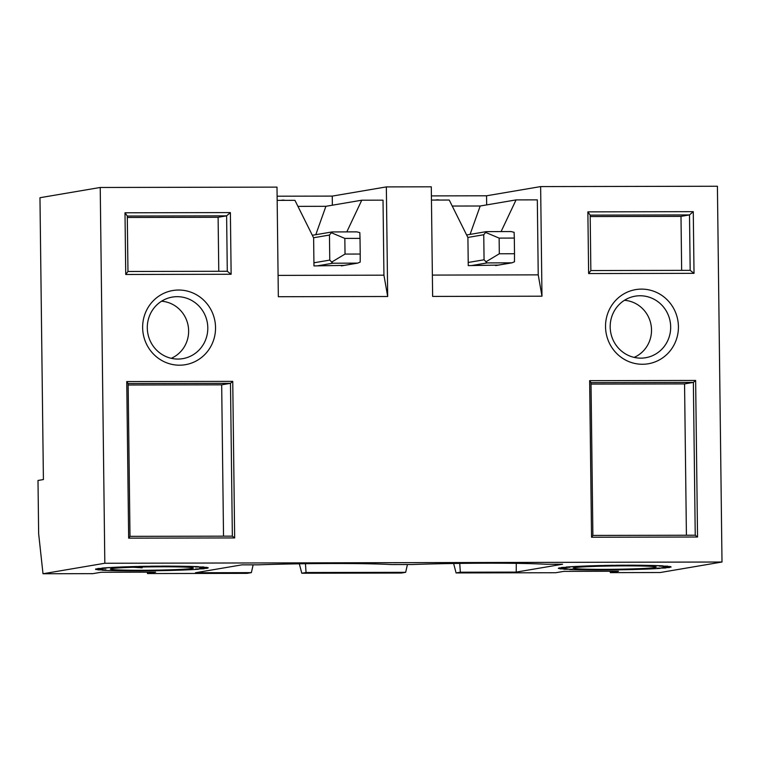 <?xml version="1.0" encoding="UTF-8"?>
<svg xmlns="http://www.w3.org/2000/svg" width="760" height="760" viewBox="0 0 760 760"><rect width="100%" height="100%" fill="white"/><g stroke="black" fill="none" stroke-linecap="round" stroke-linejoin="round"><path stroke-width="1.14" d="M103.236 568.318A50.15 2.014 -0.7 0 1 103.968 568.204M106.01 567.957A50.15 2.014 -0.7 0 1 108.918 567.701M111.112 567.539A50.15 2.014 -0.7 0 1 116.394 567.226M118.18 567.14A50.15 2.014 -0.7 0 1 125.875 566.817L117.923 567.14A56.42 2.261 179.3 0 0 116.328 567.207L109.544 567.549A56.42 2.261 179.3 0 0 108.234 567.625L102.894 568.005A56.42 2.261 179.3 0 0 101.916 568.091L105.859 568.309L98.249 568.48A56.42 2.261 179.3 0 0 97.651 568.565L102.876 568.736L95.798 568.955A56.42 2.261 179.3 0 0 95.608 569.04L101.887 569.154L95.646 569.42A56.42 2.261 179.3 0 0 95.855 569.496L102.961 569.544L97.793 569.839A56.42 2.261 179.3 0 0 98.401 569.905L106.02 569.886L102.144 570.209A56.42 2.261 179.3 0 0 103.132 570.266L108.537 570.513A56.42 2.261 179.3 0 0 109.858 570.561L116.707 570.731A56.42 2.261 179.3 0 0 118.303 570.76L126.302 570.864A56.42 2.261 179.3 0 0 128.126 570.874L136.952 570.903A56.42 2.261 179.3 0 0 138.909 570.893L148.209 570.836A56.42 2.261 179.3 0 0 150.233 570.817L159.619 570.684A56.42 2.261 179.3 0 0 161.614 570.646L170.706 570.437A56.42 2.261 179.3 0 0 172.596 570.38L181.023 570.114A56.42 2.261 179.3 0 0 182.732 570.047L190.142 569.725A56.42 2.261 179.3 0 0 191.605 569.658L197.695 569.288A56.42 2.261 179.3 0 0 198.844 569.211L195.614 568.964L203.376 568.822A56.42 2.261 179.3 0 0 204.164 568.736L199.557 568.547L206.939 568.347A56.42 2.261 179.3 0 0 207.337 568.261L201.552 568.119L208.25 567.872A56.42 2.261 179.3 0 0 208.25 567.843A56.42 2.261 179.3 0 0 208.24 567.796L201.514 567.711L207.243 567.435A56.42 2.261 179.3 0 0 206.834 567.359L199.434 567.34L203.975 567.036A56.42 2.261 179.3 0 0 203.177 566.969L195.405 567.017L198.578 566.694A56.42 2.261 179.3 0 0 197.419 566.646L191.263 566.428A56.42 2.261 179.3 0 0 189.791 566.39L182.333 566.257A50.15 2.014 -0.7 0 1 188.964 566.409M134.292 566.552L127.689 566.779A50.15 2.014 -0.7 0 1 136.496 566.494M138.443 566.447A50.15 2.014 -0.7 0 1 147.734 566.267M149.748 566.238A50.15 2.014 -0.7 0 1 159.144 566.143M161.139 566.124A50.15 2.014 -0.7 0 1 170.25 566.124M173.641 566.143L172.149 566.172A50.15 2.014 -0.7 0 1 180.614 566.219M190.998 566.485A50.15 2.014 -0.7 0 1 195.139 566.675M197.353 566.817A50.15 2.014 -0.7 0 1 199.329 566.998M201.048 567.236A50.15 2.014 -0.7 0 1 201.542 567.35M566.38 567.35A50.15 2.014 -0.7 0 1 567.834 567.159M569.99 566.931A50.15 2.014 -0.7 0 1 573.448 566.656M575.586 566.514A50.15 2.014 -0.7 0 1 581.495 566.2L574.37 566.523A56.42 2.261 179.3 0 0 572.983 566.599L567.264 566.969A56.42 2.261 179.3 0 0 566.2 567.045L569.791 567.283L562.096 567.435A56.42 2.261 179.3 0 0 561.403 567.52L566.314 567.711L559.084 567.919A56.42 2.261 179.3 0 0 558.79 568.005L564.832 568.128L558.353 568.385A56.42 2.261 179.3 0 0 558.457 568.461L565.383 568.528L559.92 568.822A56.42 2.261 179.3 0 0 560.443 568.889L567.957 568.889L563.739 569.202A56.42 2.261 179.3 0 0 564.642 569.269L572.451 569.192L569.649 569.525A56.42 2.261 179.3 0 0 570.893 569.572L577.4 569.762A56.42 2.261 179.3 0 0 578.939 569.8L586.672 569.914A56.42 2.261 179.3 0 0 588.449 569.933L597.103 569.981A56.42 2.261 179.3 0 0 599.032 569.981L608.256 569.943A56.42 2.261 179.3 0 0 610.261 569.924L619.666 569.81A56.42 2.261 179.3 0 0 621.67 569.772L630.876 569.582A56.42 2.261 179.3 0 0 632.804 569.534L641.431 569.278A56.42 2.261 179.3 0 0 643.188 569.221L650.883 568.908A56.42 2.261 179.3 0 0 652.413 568.841L658.863 568.48A56.42 2.261 179.3 0 0 660.088 568.404L657.229 568.147L665.028 568.024A56.42 2.261 179.3 0 0 665.912 567.938L661.637 567.73L669.142 567.549A56.42 2.261 179.3 0 0 669.636 567.464L664.126 567.302L671.023 567.074A56.42 2.261 179.3 0 0 671.118 566.989L664.601 566.894L670.595 566.618A56.42 2.261 179.3 0 0 670.282 566.542L663.024 566.514L667.888 566.209A56.42 2.261 179.3 0 0 667.175 566.143L659.471 566.172L663.005 565.848A56.42 2.261 179.3 0 0 661.922 565.792L656.136 565.573A56.42 2.261 179.3 0 0 654.74 565.525L647.577 565.373A50.15 2.014 -0.7 0 1 653.572 565.554M583.129 566.124A50.15 2.014 -0.7 0 1 591.337 565.801L583.129 566.124A56.42 2.261 179.3 0 0 581.476 566.19M593.189 565.744A50.15 2.014 -0.7 0 1 602.148 565.506M604.124 565.459A50.15 2.014 -0.7 0 1 613.472 565.297M615.495 565.278A50.15 2.014 -0.7 0 1 624.853 565.202M626.829 565.202A50.15 2.014 -0.7 0 1 635.816 565.212M637.678 565.231A50.15 2.014 -0.7 0 1 645.914 565.345L637.678 565.26A56.42 2.261 179.3 0 0 635.816 565.25L626.829 565.25A56.42 2.261 179.3 0 0 624.853 565.26L615.495 565.336A56.42 2.261 179.3 0 0 613.472 565.364L604.124 565.516A56.42 2.261 179.3 0 0 602.148 565.554L593.189 565.782A56.42 2.261 179.3 0 0 591.337 565.839M655.7 565.639A50.15 2.014 -0.7 0 1 659.262 565.829M661.428 566A50.15 2.014 -0.7 0 1 662.948 566.162M43.007 573.753L92.824 573.658L100.938 572.28L155.61 572.166L147.497 573.553L247.114 573.353L251.37 572.631L195.482 572.736L241.841 564.861L258.144 564.832A98.629 3.961 179.3 0 1 391.979 564.566L412.433 564.519A98.629 3.961 179.3 0 1 546.278 564.253L562.581 564.224L516.221 572.1L460.332 572.214L456.085 572.936L555.712 572.736L563.815 571.358L618.488 571.254L610.375 572.631L660.193 572.527L722 562.02L104.823 563.255L100.225 187.473L39.966 197.714L43.405 479.55L38 480.472L38.646 533.7L43.007 573.753L104.823 563.255M147.136 572.185L147.497 573.553M431.404 195.899L486.552 195.785L540.635 186.589L717.411 186.248L722 562.02M100.225 187.473L277.001 187.121L278.341 296.723L387.685 296.505L386.346 186.903L431.291 186.808L432.63 296.419L541.975 296.201L540.635 186.589M277.115 196.203L332.262 196.099L386.346 186.903M453.625 563.492L456.085 572.936M610.024 571.264L610.375 572.631M301.786 573.239L401.413 573.04L405.659 572.318L306.042 572.517L301.786 573.239L299.326 563.806M407.436 564.528L405.659 572.318M306.042 572.517L305.463 563.711M460.332 572.214L459.752 563.407M516.287 563.369L516.221 572.1M431.452 200.07L449.236 200.032L467.913 237.576L468.255 265.61L498.626 265.088M253.147 564.841L251.37 572.631M277.162 200.374L294.937 200.336L313.623 237.88L313.966 265.915L344.327 265.392M178.629 290.026A37.611 36.413 -99.6 0 1 215.536 327.531A37.611 36.413 -99.6 0 1 179.55 365.19A37.611 36.413 -99.6 0 1 142.643 327.683A37.611 36.413 -99.6 0 1 178.629 290.026M231.135 274.265L125.742 274.474L124.991 212.791L230.384 212.582L231.135 274.265L227.287 271.272L226.613 215.85L127.291 216.039L127.965 271.472L227.287 271.272M126.749 381.577L232.75 381.368L234.659 537.938L128.659 538.146L126.749 381.577L128.126 383.524L129.998 536.351L232.351 536.142L230.489 383.325L128.126 383.524M641.516 289.113A37.611 36.413 -99.6 0 1 678.423 326.619A37.611 36.413 -99.6 0 1 642.438 364.268A37.611 36.413 -99.6 0 1 605.53 326.762A37.611 36.413 -99.6 0 1 641.516 289.113M694.022 273.344L588.63 273.552L587.869 211.869L693.272 211.66L694.022 273.344L690.175 270.351L689.5 214.928L590.178 215.127L590.852 270.55L690.175 270.351M589.636 380.655L695.637 380.447L697.547 537.016L591.546 537.234L589.636 380.655L591.014 382.612L592.885 535.429L695.239 535.221L693.367 382.403L591.014 382.612M332.262 196.099L332.367 205.2M387.685 296.505L383.933 275.177L383.021 200.165L361.76 200.203L346.807 231.876M278.074 275.386L383.933 275.177M297.93 206.359L325.907 206.302L361.76 200.203M325.907 206.302L315.79 234.697M486.552 195.785L486.666 204.896M541.975 296.201L538.232 274.863L537.32 199.861L516.059 199.899L501.096 231.572M432.373 275.082L538.232 274.863M452.228 206.045L480.206 205.998L516.059 199.899M480.206 205.998L470.079 234.393M681.653 270.37L680.998 216.372L590.197 216.552M680.998 216.372L689.5 214.928L693.272 211.66M686.413 535.239L684.561 383.904L591.033 384.085M684.561 383.904L693.367 382.403L695.637 380.447M624.435 300.295A29.773 28.832 -99.6 0 1 651.082 325.137A29.773 28.832 -99.6 0 1 634.144 357.39M640.813 358.14A31.217 30.229 80.4 0 0 643.34 358.026A31.217 30.229 80.4 0 0 670.225 321.888A31.217 30.229 80.4 0 0 632.909 296.656A31.217 30.229 80.4 0 0 610.442 330.724A31.217 30.229 80.4 0 0 640.813 358.14M591.546 537.234L592.885 535.429M697.547 537.016L695.239 535.221M587.869 211.869L590.178 215.127M590.852 270.55L588.63 273.552M218.775 271.291L218.111 217.293L127.309 217.474M218.111 217.293L226.613 215.85L230.384 212.582M223.525 536.161L221.682 384.826L128.145 385.006M221.682 384.826L230.489 383.325L232.75 381.368M161.557 301.216A29.773 28.832 -99.6 0 1 188.632 330.837A29.773 28.832 -99.6 0 1 171.256 358.312M177.925 359.062A31.217 30.229 80.4 0 0 180.452 358.948A31.217 30.229 80.4 0 0 207.347 322.8A31.217 30.229 80.4 0 0 170.022 297.578A31.217 30.229 80.4 0 0 147.554 331.645A31.217 30.229 80.4 0 0 177.925 359.062M128.659 538.146L129.998 536.351M234.659 537.938L232.351 536.142M124.991 212.791L127.291 216.039M127.965 271.472L125.742 274.474M360.212 254.04L360.183 262.095L357.666 263.122L332.842 263.216L329.764 260.091L329.46 235.039L332.015 231.942L356.753 231.857L359.822 232.617L360.022 238.383L344.831 238.412L345.03 254.068L360.212 254.04L360.022 238.383M345.03 254.068L331.588 262.152M344.831 238.412L331.227 232.674M647.577 565.373A56.42 2.261 179.3 0 0 645.914 565.345M604.485 569.354A41.524 1.662 179.3 0 0 656.212 567.036A41.524 1.662 179.3 0 0 614.707 565.943A41.524 1.662 179.3 0 0 573.23 568.053A41.524 1.662 179.3 0 0 604.485 569.354M144.058 566.323L138.443 566.494A56.42 2.261 179.3 0 0 136.496 566.542L134.292 566.865M154.156 566.181L149.748 566.295A56.42 2.261 179.3 0 0 147.734 566.323L144.067 566.646M182.333 566.257A56.42 2.261 179.3 0 0 180.614 566.238L173.641 566.466M164.15 566.114L161.139 566.181A56.42 2.261 179.3 0 0 159.144 566.2L154.156 566.504M127.689 566.779A56.42 2.261 179.3 0 0 125.875 566.836M172.149 566.172A56.42 2.261 179.3 0 0 170.25 566.172L164.15 566.438M111.596 568.613A41.524 1.662 179.3 0 0 110.343 568.974A41.524 1.662 179.3 0 0 151.857 570.2A41.524 1.662 179.3 0 0 193.334 567.957A41.524 1.662 179.3 0 0 156.161 566.817A41.524 1.662 179.3 0 0 111.596 568.613M142.196 567.825L133.523 567.264M514.51 253.735L514.472 261.791L511.964 262.817L487.131 262.912L484.063 259.787L483.749 234.736L486.305 231.629L511.053 231.553L514.111 232.313L514.32 238.07L499.13 238.108L499.32 253.764L514.51 253.735L514.32 238.07M499.32 253.764L485.877 261.849M499.13 238.108L485.526 232.37M317.005 265.915L332.842 263.216M341.297 265.867L357.143 263.169M313.927 262.789L329.764 260.091M329.46 235.039L313.557 237.747M471.295 265.601L487.131 262.912M495.596 265.553L511.433 262.865M468.217 262.476L484.063 259.787M483.749 234.736L467.846 237.443M285.066 200.355A7.837 7.837 0 0 0 281.2 200.364M439.365 200.051A7.837 7.837 0 0 0 435.499 200.06M332.015 231.942L312.331 235.286M357.666 263.122L341.544 265.867M486.305 231.629L466.621 234.982M511.964 262.817L495.843 265.553"/></g></svg>
